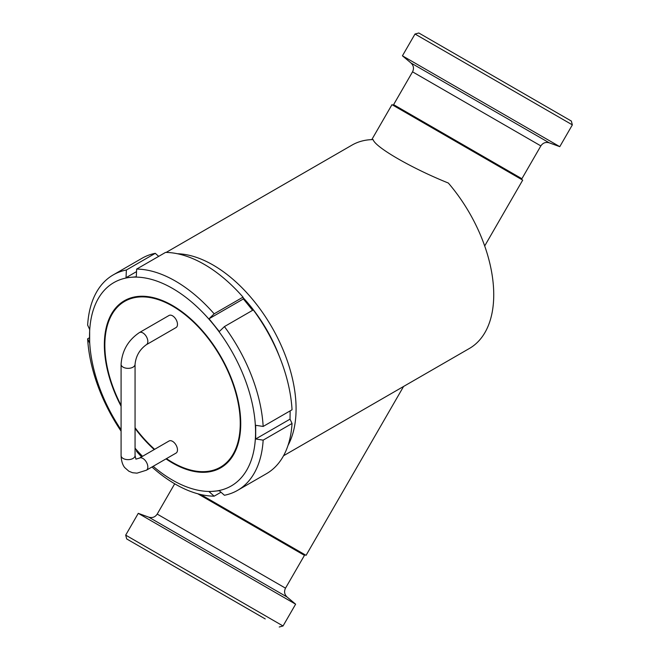<?xml version="1.0" encoding="UTF-8"?>
<svg xmlns="http://www.w3.org/2000/svg" width="660" height="660" viewBox="0 0 660 660"><rect width="100%" height="100%" fill="white"/><g stroke="black" fill="none" stroke-linecap="round" stroke-linejoin="round"><path stroke-width="0.99" d="M279.469 356.664A107.407 62.015 -120 0 0 243.144 297.718M288.032 445.343A117.406 67.782 -120 0 0 296.084 408.812A117.406 67.782 -120 0 0 177.416 253.737M283.536 455.763L469.425 348.447A117.406 67.782 -120 0 0 493.738 294.698A117.406 67.782 -120 0 0 448.338 183.035C411.79 168.35 375.127 147.18 373.106 139.598A117.406 67.782 -120 0 0 352.019 145.093L166.138 252.417M303.649 553.955L200.698 494.513L306.067 555.349L303.649 553.955L304.458 555.349L197.835 493.795M484.696 245.957L522.703 180.122L391.982 104.651L371.786 139.631M166.469 458.626A95.741 55.275 -120 0 0 220.415 467.189A95.741 55.275 -120 0 0 240.248 423.365A95.741 55.275 -120 0 0 198.454 327.013A95.741 55.275 -120 0 0 124.674 301.364A95.741 55.275 -120 0 0 121.085 405.355M135.061 427.73A95.741 55.275 -120 0 0 154.63 449.32M139.4 332.582L169.051 315.463A6.988 4.034 60 0 1 176.038 319.498A6.988 4.034 60 0 1 176.038 327.566L146.388 344.685A6.988 4.034 -120 0 0 146.388 336.616A6.988 4.034 -120 0 0 139.4 332.582C128.139 340.18 122.034 350.757 121.085 364.312A6.988 4.034 180 0 0 128.073 368.346A6.988 4.034 180 0 0 135.061 364.312L135.061 455.606A6.988 4.034 180 0 1 128.073 459.64A6.988 4.034 180 0 1 121.085 455.606C121.39 463.79 124.361 467.164 124.798 467.651L128.881 471.232L132.561 472.725L136.983 473.154L146.388 470.217A6.988 4.034 60 0 0 147.46 464.615A6.988 4.034 60 0 0 142.898 458.452A6.988 4.034 60 0 0 139.4 458.114L169.051 440.995A6.988 4.034 60 0 1 172.549 441.342A6.988 4.034 60 0 1 177.111 447.496A6.988 4.034 60 0 1 176.038 453.098L146.388 470.217M130.556 297.998A95.741 55.275 -120 0 0 129.616 298.518L124.674 301.364M220.415 467.189L225.357 464.343A95.741 55.275 -120 0 0 226.273 463.79M126.86 299.442A96.434 55.679 -120 0 0 123.758 301.917M219.483 467.709A96.434 55.679 -120 0 0 223.171 466.265M520.286 178.728L521.895 178.728L438.314 130.465L393.599 104.651L394.399 106.045M545.341 138.319L402.427 55.811L410.982 62.989L549.285 142.84L559.779 146.66L545.341 138.319M572.36 124.872L571.337 121.052L418.828 33L415.008 34.023L572.36 124.872L559.779 146.66M261.855 616.968L130.853 541.34L261.855 616.968M281.185 595.856L295.622 604.189L287.067 597.011L148.764 517.159L138.27 513.34L281.185 595.856M265.229 618.923L126.712 538.948L265.229 618.923M279.229 627L283.041 625.977L125.689 535.128L138.27 513.34M153.169 466.306A117.406 67.782 -120 0 0 214.054 491.263A117.406 67.782 -120 0 0 255.56 432.209A117.406 67.782 -120 0 0 214.054 325.231A117.406 67.782 -120 0 0 131.035 277.299A117.406 67.782 -120 0 0 89.529 336.352A117.406 67.782 -120 0 0 121.085 429.792M135.061 448.173A117.406 67.782 -120 0 0 142.519 456.316M166.015 458.89A96.434 55.679 -120 0 0 220.762 467.8A96.434 55.679 -120 0 0 240.735 423.654A96.434 55.679 -120 0 0 198.643 326.601A96.434 55.679 -120 0 0 124.327 300.762A96.434 55.679 -120 0 0 121.085 406.23M135.061 428.414A96.434 55.679 -120 0 0 154.225 449.551M151.965 466.999A124.393 71.816 -120 0 0 214.145 496.18L209.038 491.651L219.31 490.735L224.416 495.264A124.393 71.816 -120 0 0 237.592 490.355A124.393 71.816 -120 0 0 263.159 440.146L255.684 438.983L255.684 425.287L263.159 426.451L292.042 409.777A124.393 71.816 -120 0 0 253.3 309.92L224.416 326.593L219.31 331.543L209.038 318.772L214.145 313.822A124.393 71.816 -120 0 0 136.653 269.082L136.298 276.771L131.035 277.299L126.027 277.687L126.382 269.998A124.393 71.816 -120 0 0 113.206 274.906A124.393 71.816 -120 0 0 87.64 325.116L89.653 329.431L89.653 343.126L87.64 338.811A124.393 71.816 -120 0 0 121.085 431.161M237.592 490.355L266.475 473.682A124.393 71.816 -120 0 0 292.042 423.472L263.159 440.146M290.144 410.866L290.029 419.158L292.042 423.472M290.029 419.158L255.684 438.983M135.061 448.206L136.298 449.65L136.653 451.448A124.393 71.816 -120 0 0 141.57 456.86M263.159 426.451A124.393 71.816 -120 0 0 224.416 326.593M220.993 492.228L214.145 496.18M87.64 338.811L89.537 337.722M126.382 269.998L155.273 253.325A124.393 71.816 -120 0 0 142.09 258.233L113.206 274.906M214.145 313.822L243.028 297.14A124.393 71.816 -120 0 0 165.536 252.409L136.653 269.082M155.273 253.325L158.689 256.361M243.028 297.14L243.383 298.939L252.607 310.324M243.383 298.939L209.038 318.772M136.537 271.615L126.027 277.687M521.895 178.728L540.845 145.91L537.834 144.169L412.541 71.833L393.599 104.651M174.702 483.788L157.204 514.09L285.508 588.167L304.458 555.349M403.573 386.463L306.067 555.349M135.061 455.606L135.911 459.145L139.4 458.114M121.085 455.606L121.085 364.312M146.388 344.685C139.664 349.519 135.886 356.062 135.061 364.312M412.541 71.833C414.158 68.516 413.638 65.563 410.982 62.989M540.845 145.91C542.916 142.857 545.729 141.826 549.285 142.84M415.008 34.023L402.427 55.811M285.508 588.167C283.899 591.484 284.419 594.437 287.067 597.011M157.204 514.09C155.133 517.143 152.32 518.174 148.764 517.159M283.041 625.977L295.622 604.189M126.712 538.948L125.689 535.128"/></g></svg>
